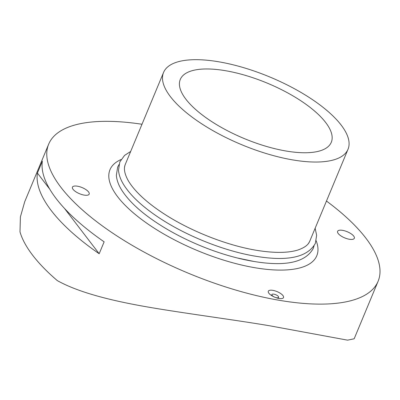 <?xml version="1.0" encoding="UTF-8"?>
<svg xmlns="http://www.w3.org/2000/svg" width="400" height="400" viewBox="0 0 400 400"><rect width="100%" height="100%" fill="white"/><g stroke="black" fill="none" stroke-linecap="round" stroke-linejoin="round"><path stroke-width="0.6" d="M125.48 163.92A99.915 36.66 22.6 0 0 125.155 164.74C123.67 168.485 124.485 173.395 127.605 179.47C130.235 184.39 134.41 189.645 140.14 195.235C146.55 201.455 154.45 207.615 163.84 213.72C190.365 231.075 227.115 245.545 256.835 250.36C274.15 253.145 287.75 253.06 297.63 250.1C306.98 246.94 308.805 243.24 309.61 241.52A99.915 36.66 22.6 0 0 309.96 240.71M253.655 261.41A104.08 38.19 -157.4 0 1 236.965 257.895A104.08 38.19 -157.4 0 1 164.725 227.825C144.005 215.26 129.61 202.585 121.53 189.8C118.405 184.735 116.685 179.875 116.36 175.225L117.655 167.125L118.94 164.635M170.41 96.645A99.91 36.66 -157.4 0 1 163.55 72.465A99.91 36.66 -157.4 0 1 243.52 67.63A99.91 36.66 -157.4 0 1 341.165 125.08A99.91 36.66 -157.4 0 1 348.025 149.255A99.91 36.66 -157.4 0 1 268.055 154.09A99.91 36.66 -157.4 0 1 170.41 96.645M325.675 122.5A81.785 30.01 -157.4 0 1 331.29 142.29A81.785 30.01 -157.4 0 1 265.83 146.25A81.785 30.01 -157.4 0 1 185.9 99.225A81.785 30.01 -157.4 0 1 180.285 79.435A81.785 30.01 -157.4 0 1 245.745 75.475A81.785 30.01 -157.4 0 1 325.675 122.5M326.465 201.05A178.41 65.46 -157.4 0 1 365.85 238.115A178.41 65.46 -157.4 0 1 378.1 281.285A178.41 65.46 -157.4 0 1 235.29 289.92A178.41 65.46 -157.4 0 1 60.925 187.335A178.41 65.46 -157.4 0 1 48.675 144.16A178.41 65.46 -157.4 0 1 141.99 124.26M48.675 144.16L24.74 201.66L20.4 216.91L20 231.895A178.41 65.46 -157.4 0 0 32.66 255.245A178.41 65.46 -157.4 0 0 57.27 280.58C81.83 294.325 120.965 302.715 157.805 308.705C194.215 314.655 238.275 320.445 270.06 325.855L347.575 340.16L354.165 338.785L378.1 281.285M51.255 210.565A178.41 65.46 -157.4 0 1 37.415 173.07L42.375 161.155A178.41 65.46 22.6 0 0 56.215 198.655A178.41 65.46 22.6 0 0 104.135 241.825L99.175 253.735A178.41 65.46 -157.4 0 1 51.255 210.565M88.56 191.935A9.065 3.325 -157.4 0 1 89.18 194.13A9.065 3.325 -157.4 0 1 81.925 194.57A9.065 3.325 -157.4 0 1 73.07 189.355A9.065 3.325 -157.4 0 1 72.445 187.165A9.065 3.325 -157.4 0 1 79.7 186.725A9.065 3.325 -157.4 0 1 88.56 191.935M353.705 236.09A9.065 3.325 -157.4 0 1 354.33 238.285A9.065 3.325 -157.4 0 1 347.075 238.725A9.065 3.325 -157.4 0 1 338.215 233.515A9.065 3.325 -157.4 0 1 337.595 231.32A9.065 3.325 -157.4 0 1 344.85 230.88A9.065 3.325 -157.4 0 1 353.705 236.09M282.955 295.57A8.24 3.025 -157.4 0 1 283.525 297.565A8.24 3.025 -157.4 0 1 276.93 297.965A8.24 3.025 -157.4 0 1 268.875 293.225A8.24 3.025 -157.4 0 1 268.31 291.23A8.24 3.025 -157.4 0 1 274.905 290.83A8.24 3.025 -157.4 0 1 282.955 295.57M272.17 295.44A3.625 1.33 -157.4 0 1 271.92 294.56A3.625 1.33 -157.4 0 1 274.825 294.385A3.625 1.33 -157.4 0 1 278.365 296.47A3.625 1.33 -157.4 0 1 278.615 297.345A3.625 1.33 -157.4 0 1 275.715 297.525A3.625 1.33 -157.4 0 1 272.17 295.44M99.175 253.735L64.415 208.335M49.82 189.27L37.415 173.07M124.54 167.415A99.91 36.66 -157.4 0 1 125.47 163.95L163.55 72.465M316.185 240.785A111.995 41.095 -157.4 0 1 255.585 267.84A111.995 41.095 -157.4 0 1 117.685 196.785A111.995 41.095 -157.4 0 1 121.04 159.555M348.025 149.255L309.945 240.74A99.91 36.66 -157.4 0 1 308.145 243.84M315.145 228.25L316.64 235.325L315.345 243.37C307.55 257.285 287.72 261.585 255.85 256.27C225.975 251.41 189.64 237.285 162.58 220.03C144.14 208.3 131.205 196.56 123.765 184.805C120.605 179.715 118.85 174.83 118.51 170.155L119.8 161.975L124.595 155.385L130.67 151.46M236.965 257.895L253.705 261.42C285.575 266.73 305.41 262.43 313.2 248.52L314.06 245.855M271.92 294.56L271.525 295.51M278.615 297.345L278.22 298.295"/></g></svg>
